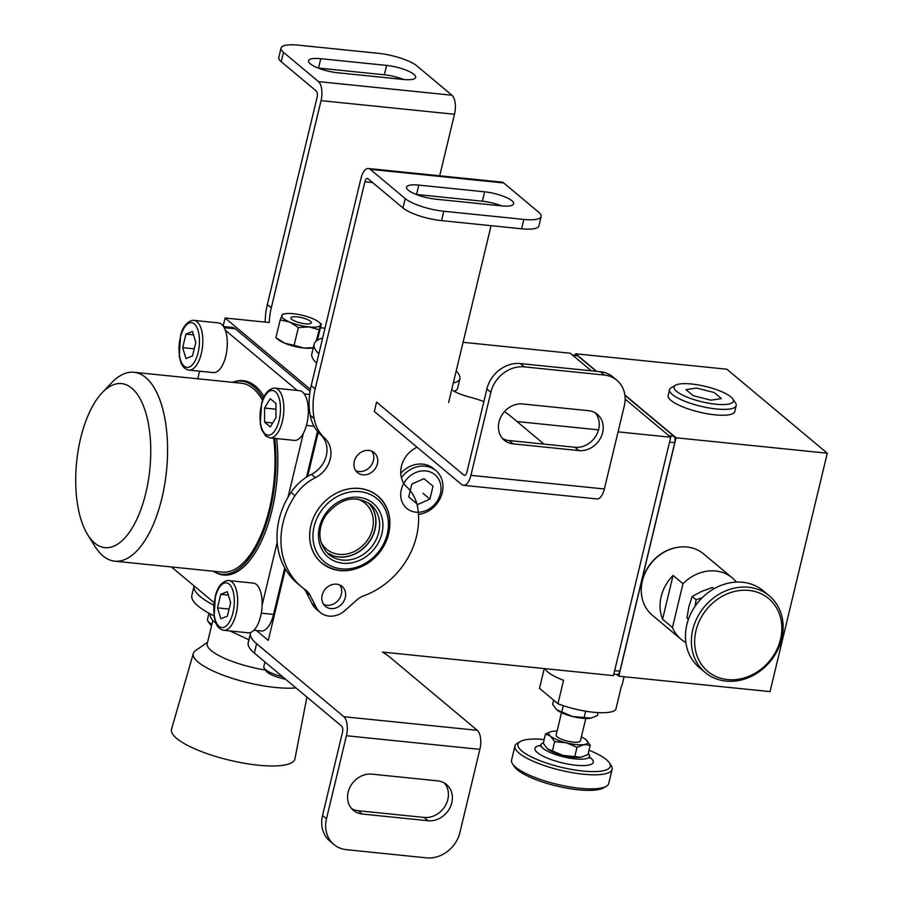 <?xml version="1.0" encoding="UTF-8"?>
<svg xmlns="http://www.w3.org/2000/svg" width="903" height="903" viewBox="0 0 903 903"><rect width="100%" height="100%" fill="white"/><g stroke="black" fill="none" stroke-linecap="round" stroke-linejoin="round"><path stroke-width="1.35" d="M581.363 736.961A19.99 5.17 -166.5 0 1 586.058 739.76A19.99 5.17 -166.5 0 1 584.027 744.603L577.006 747.278L566.226 742.785L554.645 741.645L552.41 750.957L563.19 755.45L574.771 756.59L577.006 747.278M586.058 739.76L586.07 739.783A19.99 5.17 -166.5 0 1 586.07 739.783L590.235 745.28L584.027 744.603A19.99 5.17 -166.5 0 1 566.226 742.785A19.99 5.17 13.5 0 1 550.48 736.148A19.99 5.17 -166.5 0 1 551.62 731.498A19.99 5.17 -166.5 0 1 552.534 731.328A19.99 5.17 -166.5 0 1 557.072 731.125M574.771 756.59L580.979 757.267L588 754.592L590.235 745.28M580.979 757.267L581.893 757.098A19.99 5.17 -166.5 0 1 580.979 757.267A19.99 5.17 -166.5 0 1 563.19 755.45A19.99 5.17 13.5 0 1 547.455 748.835L552.41 750.957M585.787 718.517L580.426 740.878A12.495 3.228 -166.5 0 1 567.524 741.103A12.495 3.228 -166.5 0 1 556.135 735.042L561.497 712.693M669.552 389.633L668.141 395.503A34.269 8.861 13.5 0 0 670.952 400.39A34.269 8.861 13.5 0 0 707.376 413.777A34.269 8.861 13.5 0 0 734.782 411.497L736.182 405.639A34.269 8.861 -166.5 0 1 708.776 407.908A34.269 8.861 -166.5 0 1 672.363 394.521A34.269 8.861 -166.5 0 1 669.552 389.633A34.269 8.861 -166.5 0 1 671.324 387.624L675.613 385.197A30.521 7.89 -166.5 0 1 702.444 385.739A30.521 7.89 -166.5 0 1 730.877 396.891A30.521 7.89 -166.5 0 1 732.796 398.923A30.521 7.89 -166.5 0 1 701.868 401.79A30.521 7.89 -166.5 0 1 675.613 385.197M732.796 398.923L735.527 403.031A34.269 8.861 -166.5 0 1 736.182 405.639M696.461 388.053L685.964 389.644L693.211 395.706L710.954 400.176L721.463 398.584L714.217 392.523L696.461 388.053M547.455 748.835L547.455 748.835A19.99 5.17 13.5 0 0 547.455 748.835L543.279 743.327L545.514 734.004L550.48 736.148L554.645 741.645M543.403 742.83A24.979 6.456 13.5 0 0 540.942 744.806A24.979 6.456 13.5 0 0 563.732 756.917A24.979 6.456 13.5 0 0 589.524 756.466A24.979 6.456 13.5 0 0 588.237 753.599M545.514 734.004L550.649 731.746M553.641 700.175L552.636 704.374L556.812 709.882A19.99 5.17 13.5 0 0 556.812 709.882A19.99 5.17 13.5 0 0 572.536 716.497L591.239 718.145A19.99 5.17 -166.5 0 1 590.336 718.314L597.346 715.639L598.079 712.602M556.812 709.882L572.536 716.497A19.99 5.17 13.5 0 0 590.336 718.314M294.107 345.33L303.972 348.05A19.99 5.17 -166.5 0 1 284.614 343.174L294.107 345.33L298.374 327.563L309.052 326.931A19.99 5.17 -166.5 0 1 289.682 322.055A19.99 5.17 -166.5 0 1 281.781 315.44A19.99 5.17 -166.5 0 1 284.49 313.86A19.99 5.17 -166.5 0 1 293.238 313.713A19.99 5.17 -166.5 0 1 312.596 318.59A19.99 5.17 -166.5 0 1 318.917 322.123A19.99 5.17 -166.5 0 1 320.509 325.204L316.163 341.153M318.917 322.123L321.287 324.098L320.509 325.204A19.99 5.17 13.5 0 1 309.052 326.931L318.917 329.663M298.374 327.563L289.682 322.055L280.19 319.899L282.56 314.334M96.395 399.961A82.444 36.786 -84.2 0 0 87.738 534.824A82.444 36.786 -84.2 0 0 149.83 469.323A82.444 36.786 -84.2 0 0 102.242 392.636A82.444 36.786 -84.2 0 0 96.395 399.961M94.996 546.45A94.928 42.362 -84.2 0 0 114.715 561.169A94.928 42.362 -84.2 0 0 143.746 542.308A94.928 42.362 -84.2 0 0 167.269 438.835A94.928 42.362 -84.2 0 0 133.994 372.284A94.928 42.362 -84.2 0 0 111.701 382.714A94.928 42.362 -84.2 0 1 133.994 372.284A94.928 42.362 -84.2 0 1 162.992 409.928A94.928 42.362 -84.2 0 1 158.364 510.884A94.928 42.362 -84.2 0 1 114.715 561.169A94.928 42.362 -84.2 0 1 94.996 546.45L87.738 534.824A82.444 36.786 -84.2 0 0 149.83 469.323A82.444 36.786 -84.2 0 0 102.242 392.636A82.444 36.786 -84.2 0 0 79.69 514.913A82.444 36.786 -84.2 0 0 87.738 534.824L94.996 546.45M251.169 553.268A94.928 42.362 95.8 0 1 222.149 572.13L114.715 561.169L222.149 572.13A94.928 42.362 95.8 0 0 273.665 438.271A94.928 42.362 95.8 0 1 251.169 553.268M241.428 383.244A94.928 42.362 95.8 0 1 262.559 400.356A94.928 42.362 95.8 0 0 241.428 383.244L133.994 372.284L241.428 383.244M251.61 554.961A97.05 43.31 95.8 0 1 221.935 574.24A97.05 43.31 95.8 0 1 213.187 571.215A97.05 43.31 95.8 0 0 221.935 574.24A97.05 43.31 95.8 0 0 274.715 438.373A97.05 43.31 95.8 0 1 251.61 554.961M232.466 382.33A97.05 43.31 95.8 0 1 241.643 381.134A97.05 43.31 95.8 0 1 263.236 398.607A97.05 43.31 95.8 0 0 241.643 381.134A97.05 43.31 95.8 0 0 232.466 382.33M618.803 676.189L770.045 691.619L827.283 453.216L770.045 691.619L618.803 676.189L616.693 674.417L618.803 676.189L676.042 437.774L827.283 453.216L726.87 369.225L827.283 453.216L676.042 437.774L618.803 676.189M544.802 668.638A39.969 10.339 -166.5 0 0 563.562 680.309L557.93 703.776L539.497 688.346L544.249 668.57M624.086 676.719L622.133 684.88A39.969 10.339 -166.5 0 1 621.399 686.212L615.767 709.668A39.969 10.339 -166.5 0 1 557.93 703.776M575.629 353.784L726.87 369.225L575.629 353.784L596.635 371.359L575.629 353.784L575.267 355.297L575.629 353.784M624.853 394.961L676.042 437.774L624.853 394.961M577.028 355.477A5 2.235 95.8 0 1 577.649 355.759L596.251 371.314L577.649 355.759L572.694 355.251L577.649 355.759A5 2.235 95.8 0 0 577.028 355.477L572.4 355.014L577.028 355.477M624.899 395.288L673.909 436.273A5 2.235 95.8 0 1 674.755 442.628L619.887 671.177A5 2.235 95.8 0 1 617.404 674.496A5 2.235 95.8 0 0 619.887 671.177L614.672 670.647L619.887 671.177L674.755 442.628L669.541 442.086L674.755 442.628A5 2.235 95.8 0 0 673.909 436.273L668.954 435.777L673.909 436.273L624.899 395.288M382.488 652.068L613.464 675.636L670.703 437.233L618.07 431.86L670.703 437.233L625.147 399.126L670.703 437.233L613.464 675.636L382.488 652.068A74.949 19.381 -166.5 0 1 390.062 657.339L477.315 730.324A14.99 6.693 95.8 0 1 479.865 749.366L459.932 832.419A29.98 25.679 -50.1 0 1 426.476 857.85L346.413 849.678A29.98 25.679 -50.1 0 1 333.929 844.519A29.98 25.679 -50.1 0 1 326.48 818.795L346.413 735.742A14.99 6.693 -84.2 0 0 343.862 716.711L256.61 643.715A74.949 19.381 -166.5 0 1 250.323 634.12A44.461 11.502 -166.5 0 1 250.402 633.477A44.461 11.502 -166.5 0 1 250.921 632.371M598.531 429.873L517.013 421.543L598.531 429.873M591.296 370.806L570.29 353.242L463.081 342.305L570.29 353.242L591.296 370.806M325.001 328.207L320.407 327.744L325.001 328.207M269.241 322.518L225.095 318.014L310.406 389.374L225.095 318.014L223.165 326.051L225.095 318.014L269.241 322.518A74.949 64.215 -50.1 0 1 271.295 307.821L321.039 100.639A14.99 6.693 -84.2 0 0 318.488 81.609L283.508 52.351A29.98 7.755 -166.5 0 1 281.047 48.073A29.98 7.755 -166.5 0 1 298.34 45.15L378.413 53.322A29.98 7.755 -166.5 0 1 416.96 65.964L451.94 95.221A14.99 6.693 95.8 0 1 454.491 114.263L439.716 175.792M322.642 338.027A74.949 19.381 13.5 0 0 314.109 344.291L311.862 353.683A74.949 19.381 13.5 0 0 316.614 363.141M454.277 391.315A46.572 12.044 13.5 0 0 457.663 388.098L459.909 378.707A46.572 12.044 13.5 0 0 459.999 377.759A74.949 19.381 13.5 0 0 456.218 370.907M313.307 347.666L303.972 348.05A19.99 5.17 13.5 0 0 312.731 347.903L313.273 347.779M275.923 337.666L284.614 343.174A19.99 5.17 -166.5 0 1 278.293 339.641L275.923 337.666L280.19 319.899M310.485 321.276A10.497 2.709 -166.5 0 1 311.343 322.777A10.497 2.709 -166.5 0 1 300.507 322.958A10.497 2.709 -166.5 0 1 290.935 317.879A10.497 2.709 -166.5 0 1 299.333 317.179A10.497 2.709 -166.5 0 1 310.485 321.276M317.416 340.228L321.287 324.098M604.367 488.974A14.99 6.693 95.8 0 1 596.906 498.93L463.465 485.306A14.99 6.693 -84.2 0 0 470.914 475.362L490.848 392.308A29.98 25.679 -50.1 0 1 524.304 366.878L604.367 375.05A29.98 25.679 -50.1 0 1 616.839 380.208A29.98 25.679 -50.1 0 1 624.3 405.932L604.367 488.974L470.914 475.362M490.848 392.308L486.898 389.001L466.953 472.055A5 2.235 -84.2 0 1 464.469 475.373A5 2.235 -84.2 0 1 463.86 475.091L376.596 402.106L374.339 411.486L461.602 484.482A14.99 6.693 -84.2 0 0 463.465 485.306M543.99 444.107L510.048 415.719A74.949 19.381 13.5 0 0 504.438 411.666M483.884 401.564A44.461 11.502 13.5 0 0 469.425 397.027A24.979 6.456 -166.5 0 1 451.703 389.724M453.329 382.928A46.572 12.044 13.5 0 0 459.909 378.707M314.109 344.291A74.949 19.381 13.5 0 0 318.861 353.75M595.246 412.863A21.232 18.195 -50.1 0 1 596.07 435.686A21.232 18.195 -50.1 0 1 574.985 447.278L509.157 440.551A21.232 18.195 -50.1 0 1 502.429 438.384M578.947 450.586L513.107 443.858A21.232 18.195 -50.1 0 1 504.269 440.201A21.232 18.195 -50.1 0 1 500.883 416.87A21.232 18.195 -50.1 0 1 522.69 403.968L588.519 410.696A21.232 18.195 -50.1 0 1 597.357 414.353A21.232 18.195 -50.1 0 1 600.743 437.684A21.232 18.195 -50.1 0 1 578.947 450.586L574.985 447.278M486.898 389.001A29.98 25.679 -50.1 0 1 520.342 363.57L600.416 371.743A29.98 25.679 -50.1 0 1 612.889 376.901L616.839 380.208M213.74 605.134A74.949 19.381 -166.5 0 1 194.122 585.923L191.876 595.303A74.949 19.381 -166.5 0 0 213.988 615.767M256.61 643.715L254.353 653.106L341.616 726.091A5 2.235 95.8 0 1 342.463 732.435L322.529 815.488A29.98 25.679 -50.1 0 0 329.979 841.212L333.929 844.519M254.353 653.106A74.949 19.381 -166.5 0 1 248.065 643.512A44.461 11.502 -166.5 0 1 248.144 642.857L250.402 633.477M371.833 774.142L437.673 780.858A21.232 18.195 -50.1 0 1 446.511 784.515A21.232 18.195 -50.1 0 1 449.897 807.846A21.232 18.195 -50.1 0 1 428.09 820.748L362.261 814.032A21.232 18.195 -50.1 0 1 353.423 810.375A21.232 18.195 -50.1 0 1 350.037 787.044A21.232 18.195 -50.1 0 1 371.833 774.142M368.401 168.511L501.854 182.124A14.99 6.693 95.8 0 1 503.705 182.959L538.685 212.216A29.98 7.755 -166.5 0 1 541.145 216.494A29.98 7.755 -166.5 0 1 523.853 219.418L443.791 211.246A29.98 7.755 -166.5 0 1 405.233 198.604L370.264 169.335A14.99 6.693 -84.2 0 0 368.401 168.511A14.99 6.693 -84.2 0 0 360.952 178.455L311.208 385.637A74.949 64.215 129.9 0 0 310.169 415.188A44.461 38.095 129.9 0 0 318.24 432.289L307.641 476.434A46.572 39.901 129.9 0 0 291.037 492.383A74.949 64.215 129.9 0 0 285.404 569.071L268.27 640.408L256.441 630.508L268.27 640.408L285.404 569.071A74.949 64.215 129.9 0 0 297.742 583.688L301.692 586.995A74.949 64.215 129.9 0 0 305.349 589.806A19.99 17.123 -50.1 0 1 306.331 590.551A19.99 17.123 -50.1 0 1 310.034 595.212L315.971 606.771A20.983 17.981 129.9 0 0 320.26 612.482A20.983 17.981 129.9 0 0 345.759 609.807L356.832 599.987A19.99 17.123 -50.1 0 1 363.819 595.777A74.949 64.215 129.9 0 0 417.796 508.22A46.572 39.901 129.9 0 0 406.858 487.01A24.979 21.401 -50.1 0 1 416.52 447.493A44.461 38.095 129.9 0 0 417.062 447.222M444.389 783.025A21.232 18.195 -50.1 0 1 445.224 805.86A21.232 18.195 -50.1 0 1 424.139 817.441L358.31 810.725A21.232 18.195 -50.1 0 1 351.583 808.557M401.395 477.608A25.702 22.022 -50.1 0 1 435.878 470.61L433.406 468.544A25.702 22.022 129.9 0 0 400.751 473.307M440.416 493.557A21.954 18.805 -50.1 0 1 406.813 508.423A21.954 18.805 -50.1 0 1 415.38 472.709A21.954 18.805 -50.1 0 1 440.416 493.557M435.878 470.61A25.702 22.022 -50.1 0 1 442.267 492.666A25.702 22.022 -50.1 0 1 418.473 514.428M408.732 496.943L417.773 504.472L429.907 499.099L433.011 486.198L423.97 478.658L411.824 484.031L408.732 496.943M416.814 503.671L417.773 504.472M422.999 493.309L429.907 499.099M235.322 328.816A24.979 11.152 -84.2 0 0 232.229 327.428L223.504 326.536L232.229 327.428A24.979 11.152 -84.2 0 1 235.322 328.816L310.068 391.338L235.322 328.816L224.17 327.676L235.322 328.816M269.952 437.887L294.423 440.393A24.979 11.152 -84.2 0 0 303.397 433.203A24.979 11.152 -84.2 0 0 308.137 406.587A24.979 11.152 -84.2 0 0 299.491 390.683L275.031 388.188C275.268 387.601 265.335 387.951 261.61 403.314L260.278 423.981L261.847 430.042L265.821 436.07L269.952 437.887A24.979 11.152 -84.2 0 0 283.587 414.172A24.979 11.152 -84.2 0 0 275.031 388.188M270.302 426.927L275.979 417.581L275.934 403.46L270.234 398.697L264.568 408.043L264.602 422.152L270.302 426.927M272.695 422.988L264.602 422.152M275.957 409.206L264.568 408.043M188.919 370.106L213.379 372.6A24.979 11.152 -84.2 0 0 225.806 356.019A24.979 11.152 -84.2 0 0 225.298 330.227L297.301 390.457L225.298 330.227A24.979 11.152 -84.2 0 0 218.458 322.89L193.987 320.396C194.224 319.82 184.302 320.159 180.577 335.521L179.245 356.2L180.814 362.25C182.327 366.674 185.036 369.293 188.919 370.106A24.979 11.152 -84.2 0 0 201.335 353.513A24.979 11.152 -84.2 0 0 193.987 320.396M199.608 371.189L197.791 378.797L199.608 371.189M171.446 566.96L214.022 602.572L171.446 566.96M223.763 630.305L248.223 632.8A24.979 11.152 -84.2 0 0 260.651 616.218A24.979 11.152 -84.2 0 0 262.118 605.157L277.198 542.319L262.118 605.157A24.979 11.152 -84.2 0 0 253.303 583.101L228.831 580.595C229.069 580.019 219.147 580.358 215.422 595.72L214.09 616.399L215.659 622.449C217.171 626.874 219.88 629.493 223.763 630.305A24.979 11.152 -84.2 0 0 236.18 613.724A24.979 11.152 -84.2 0 0 228.831 580.595M288.034 497.181L303.397 433.203L288.034 497.181M215.14 572.288A97.682 43.581 -84.2 0 0 223.425 575.019A97.682 43.581 -84.2 0 0 276.589 438.565A97.682 43.581 -84.2 0 1 271.984 510.172A97.682 43.581 -84.2 0 1 223.425 575.019A97.682 43.581 -84.2 0 1 215.14 572.288M264.105 396.71A97.682 43.581 -84.2 0 0 243.257 380.671A97.682 43.581 -84.2 0 0 234.599 381.687A97.682 43.581 -84.2 0 1 243.257 380.671A97.682 43.581 -84.2 0 1 264.105 396.71M273.564 614.401L284.738 567.897L273.564 614.401A24.979 11.152 -84.2 0 1 261.148 630.994A24.979 11.152 -84.2 0 0 273.564 614.401L261.283 613.148L273.564 614.401M306.523 477.134L317.506 431.408L306.523 477.134M544.193 739.512A47.464 12.281 13.5 0 0 520.41 741.453L517.543 743.067A49.97 12.924 13.5 0 0 514.958 746.013L511.583 760.089A49.97 12.924 13.5 0 0 512.543 763.882L514.36 766.624A47.464 12.281 13.5 0 0 556.733 786.039A47.464 12.281 13.5 0 0 603.306 787.969L606.161 786.355A49.97 12.924 13.5 0 0 608.746 783.42L612.132 769.333A49.97 12.924 13.5 0 0 611.162 765.552L609.344 762.809A47.464 12.281 13.5 0 0 589.038 750.269M512.543 763.882A49.97 12.924 13.5 0 0 557.151 784.323A49.97 12.924 13.5 0 0 606.161 786.355M514.958 746.013A49.97 12.924 13.5 0 0 560.526 770.236A49.97 12.924 13.5 0 0 612.132 769.333M520.41 741.453A47.464 12.281 13.5 0 0 561.237 767.268A47.464 12.281 13.5 0 0 609.344 762.809M585.663 711.192L584.117 717.648M563.28 705.672L561.756 712.004M208.988 613.193L207.487 619.469A21.232 5.497 13.5 0 0 207.893 621.083A21.232 5.497 13.5 0 0 211.889 624.3M248.889 639.775L230.062 630.949M215.919 623.104A52.464 13.568 -166.5 0 1 210.252 615.451L210.264 613.882M212.826 620.395L207.238 643.658A48.717 12.597 13.5 0 0 265.448 670.037M207.893 621.083L209.71 623.826A18.737 4.842 13.5 0 0 211.573 625.61M295.936 687.883A59.97 15.509 -166.5 0 1 229.317 677.374A59.97 15.509 -166.5 0 1 193.321 653.456A59.97 15.509 -166.5 0 1 195.579 650.6L207.577 642.259M306.907 697.06L294.942 758.825A63.458 16.412 -166.5 0 1 229.373 760.157A63.458 16.412 -166.5 0 1 171.547 729.206L193.321 653.456M264.929 661.955L263.811 666.595A21.232 5.497 13.5 0 0 264.229 668.209L266.046 670.94A18.737 4.842 13.5 0 0 285.585 679.225M264.229 668.209A21.232 5.497 13.5 0 0 282.639 676.765M695.208 606.082L696.066 599.773L702.15 597.775M712.535 587.458L714.047 588.722L712.535 587.458L701.631 591.386L692.149 596.488L696.066 599.773M688.413 619.39L686.946 618.16L688.842 606.737L692.149 596.488M357.069 498.93A29.98 25.679 -50.1 0 1 365.06 503.208A29.98 25.679 -50.1 0 1 372.51 528.921A29.98 25.679 -50.1 0 1 353.287 551.959A29.98 25.679 -50.1 0 1 326.593 549.193A29.98 25.679 -50.1 0 1 320.971 542.093M641.265 591.194A39.348 33.704 -50.1 0 1 642.349 580.505A39.348 33.704 -50.1 0 1 677.995 547.286M673.085 575.448A39.969 34.246 129.9 0 0 662.576 619.221L673.085 575.448L682.973 583.71L672.464 627.483A39.969 34.246 129.9 0 0 680.986 639.211A39.969 34.246 129.9 0 0 685.862 642.518M662.576 619.221L672.464 627.483M736.396 582.108A39.969 34.246 129.9 0 0 732.277 577.886L703.618 553.911A39.969 34.246 129.9 0 0 651.706 562.603A39.969 34.246 129.9 0 0 652.327 615.236L680.986 639.211M732.277 577.886A39.969 34.246 129.9 0 0 682.973 583.71M265.234 322.111A74.949 64.215 -50.1 0 1 267.344 304.514L317.088 97.332A5 2.235 -84.2 0 0 316.231 90.989L281.251 61.731A29.98 7.755 -166.5 0 1 278.801 57.453L281.047 48.073M403.415 79.464L337.575 72.748A21.232 5.497 -166.5 0 1 308.533 60.761A21.232 5.497 -166.5 0 1 320.779 58.695L386.608 65.411A21.232 5.497 -166.5 0 1 415.662 77.398A21.232 5.497 -166.5 0 1 403.415 79.464M318.195 68.041A21.232 5.497 -166.5 0 1 318.522 68.075L384.362 74.791A21.232 5.497 -166.5 0 1 403.743 79.498M311.4 474.357A24.979 21.401 -50.1 0 0 320.712 434.817A44.461 38.095 129.9 0 1 318.24 432.289L307.641 476.434A46.572 39.901 129.9 0 1 311.4 474.357L315.35 477.664A46.572 39.901 129.9 0 0 294.988 495.691A74.949 64.215 129.9 0 0 301.692 586.995M372.578 182.553L364.902 181.763A5 2.235 95.8 0 1 367.386 178.444A5 2.235 95.8 0 1 368.006 178.726L402.986 207.983A29.98 7.755 -166.5 0 0 441.533 220.625L521.607 228.798A29.98 7.755 -166.5 0 0 538.899 225.874L541.145 216.494M364.902 181.763L315.158 388.945A74.949 64.215 129.9 0 0 314.12 418.495A44.461 38.095 129.9 0 0 324.662 438.124A24.979 21.401 -50.1 0 1 315.35 477.664M355.748 470.666A12.992 11.129 129.9 0 0 370.422 466.467A12.992 11.129 129.9 0 0 371.968 451.286M362.904 474.831A12.992 11.129 129.9 0 0 376.246 466.941A12.992 11.129 129.9 0 0 374.169 452.663A12.992 11.129 129.9 0 0 362.6 451.466A12.992 11.129 129.9 0 0 354.269 461.456A12.992 11.129 129.9 0 0 357.498 472.596A12.992 11.129 129.9 0 0 362.904 474.831M303.972 588.801A19.99 17.123 -50.1 0 1 306.083 591.905L312.02 603.464L315.971 606.771M312.02 603.464A20.983 17.981 129.9 0 0 316.31 609.175L320.26 612.482M416.204 194.461A21.232 5.497 -166.5 0 1 416.531 194.484L482.371 201.211A21.232 5.497 -166.5 0 1 501.752 205.907M418.789 185.104L484.618 191.82A21.232 5.497 -166.5 0 1 513.672 203.807A21.232 5.497 -166.5 0 1 501.425 205.873L435.585 199.157A21.232 5.497 -166.5 0 1 406.542 187.169A21.232 5.497 -166.5 0 1 418.789 185.104L416.531 194.484M389.915 522.092A43.716 37.452 129.9 0 0 377.826 495.973A43.716 37.452 129.9 0 0 338.885 491.943A43.716 37.452 129.9 0 0 310.858 525.535A43.716 37.452 129.9 0 0 321.728 563.043A43.716 37.452 129.9 0 0 339.923 570.572A43.716 37.452 129.9 0 0 349.574 570.324M330.791 608.588A12.992 11.129 129.9 0 0 344.133 600.687A12.992 11.129 129.9 0 0 342.056 586.419A12.992 11.129 129.9 0 0 330.487 585.223A12.992 11.129 129.9 0 0 322.157 595.201A12.992 11.129 129.9 0 0 325.385 606.342A12.992 11.129 129.9 0 0 330.791 608.588M448.61 402.569L491.074 225.682M495.973 205.32L496.278 204.033M323.635 604.423A12.992 11.129 129.9 0 0 338.309 600.213A12.992 11.129 129.9 0 0 339.855 585.031M370.162 504.619A32.655 27.97 -50.1 0 1 372.815 508.728A32.655 27.97 -50.1 0 1 374.892 529.169A32.655 27.97 -50.1 0 1 333.388 555.853A32.655 27.97 -50.1 0 1 328.884 553.968M230.637 602.583L227.33 591.679L220.761 594.321L217.51 607.866L220.817 618.769L227.387 616.128L230.637 602.583M228.369 595.1L220.761 594.321M229.091 609.051L217.51 607.866M195.793 342.384L192.486 331.48L185.916 334.121L182.666 347.666L185.973 358.57L192.542 355.929L195.793 342.384M194.247 348.851L182.666 347.666M193.524 334.889L185.916 334.121M727.547 679.587A47.464 40.669 -50.1 0 1 707.004 608.972A47.464 40.669 -50.1 0 1 780.203 616.444A47.464 40.669 -50.1 0 1 727.547 679.587M726.001 681.11A49.97 42.802 -50.1 0 1 705.209 672.498A49.97 42.802 -50.1 0 1 704.43 606.714A49.97 42.802 -50.1 0 1 769.322 595.856A49.97 42.802 -50.1 0 1 777.302 650.747A49.97 42.802 -50.1 0 1 726.001 681.11M705.209 672.498L699.283 667.543A49.97 42.802 -50.1 0 1 698.504 601.748A49.97 42.802 -50.1 0 1 763.396 590.889L769.322 595.856M540.762 745.336A29.98 7.755 13.5 0 0 543.572 756.409A29.98 7.755 13.5 0 0 581.916 765.609A29.98 7.755 13.5 0 0 589.445 757.03M463.86 475.091L465.135 475.226M513.107 443.858L509.157 440.551M524.304 366.878L520.342 363.57M604.367 375.05L600.416 371.743M479.865 749.366L346.413 735.742M477.315 730.324L343.862 716.711M250.323 634.12L248.065 643.512M362.261 814.032L358.31 810.725M428.09 820.748L424.139 817.441M326.48 818.795L322.529 815.488M265.2 433.925A22.485 10.035 -84.2 0 0 280.506 408.698A22.485 10.035 -84.2 0 0 265.098 395.807A22.485 10.035 -84.2 0 0 265.2 433.925M306.422 425.437L314.007 426.216L306.422 425.437M304.266 393.922L309.627 394.464L304.266 393.922M210.591 614.051L210.252 615.451M318.488 81.609L451.94 95.221M321.039 100.639L454.491 114.263M271.295 307.821L267.344 304.514M386.608 65.411L384.362 74.791M320.779 58.695L318.522 68.075M283.508 52.351L281.251 61.731M503.705 182.959L370.264 169.335M311.208 385.637L315.158 388.945M310.169 415.188L314.12 418.495M320.712 434.817L324.662 438.124M291.037 492.383L294.988 495.691M306.083 591.905L310.034 595.212M484.618 191.82L482.371 201.211M523.853 219.418L521.607 228.798M405.233 198.604L402.986 207.983M443.791 211.246L441.533 220.625M327.033 552.828A32.598 27.937 129.9 0 0 375.05 529.327A32.598 27.937 129.9 0 0 368.717 503.005M378.729 532.398A32.598 27.937 129.9 0 0 370.614 504.438C355.206 494.641 340.431 498.072 326.288 514.733C319.109 524.801 315.666 541.642 328.782 554.442A32.598 27.937 129.9 0 0 357.825 557.456A32.598 27.937 129.9 0 0 378.729 532.398M381.935 533.459A35.104 30.07 129.9 0 0 341.921 500.127A35.104 30.07 129.9 0 0 328.207 557.219A35.104 30.07 129.9 0 0 381.935 533.459M387.274 534A41.098 35.206 129.9 0 0 340.42 494.968A41.098 35.206 129.9 0 0 324.369 561.824A41.098 35.206 129.9 0 0 387.274 534M377.668 496.007A43.592 37.35 129.9 0 0 321.05 505.477A43.592 37.35 129.9 0 0 321.728 562.874C335.453 573.021 350.635 573.281 367.25 563.653C378.289 556.327 385.446 546.371 388.719 533.763C391.97 518.22 388.29 505.635 377.668 496.007L375.58 494.257M232.974 612.663A22.485 10.035 -84.2 0 0 224.023 583.214A22.485 10.035 -84.2 0 0 215.241 619.797A22.485 10.035 -84.2 0 0 232.974 612.663M198.129 352.463A22.485 10.035 -84.2 0 0 189.178 323.014A22.485 10.035 -84.2 0 0 180.397 359.597A22.485 10.035 -84.2 0 0 198.129 352.463M540.942 744.806L540.073 746.228L541.021 745.889M589.524 756.466L589.648 758.136L588.97 757.403M284.49 313.86L282.47 314.312M102.242 392.636L111.701 382.714L102.242 392.636M248.088 381.8L241.643 381.134L248.088 381.8M228.38 574.906L221.935 574.24L228.38 574.906M261.148 630.994L253.901 630.249L261.148 630.994M613.826 674.123L617.404 674.496L613.826 674.123M321.728 562.874L319.639 561.124M372.815 508.728L368.695 502.994M327.021 552.817L333.388 555.853"/></g></svg>
